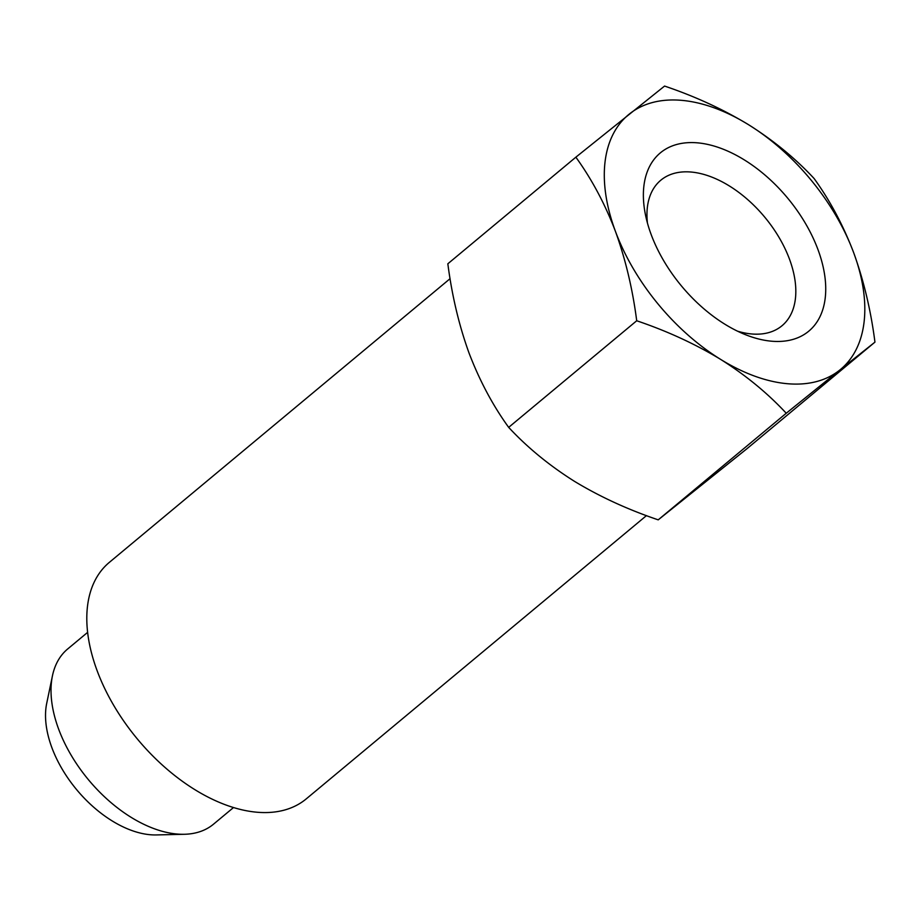 <?xml version="1.0" encoding="UTF-8"?>
<svg xmlns="http://www.w3.org/2000/svg" width="921" height="921" viewBox="0 0 921 921"><rect width="100%" height="100%" fill="white"/><g stroke="black" fill="none" stroke-linecap="round" stroke-linejoin="round"><path stroke-width="1.38" d="M651.17 234.556A116 68.914 -129.8 0 1 645.402 214.501A116 68.914 -129.8 0 1 706.407 144.148A116 68.914 -129.8 0 1 817.94 249.51A116 68.914 -129.8 0 1 745.48 334.691A116 68.914 -129.8 0 1 651.17 234.556M737.468 331.157A94.69 56.25 50.2 0 0 781.975 325.769A94.69 56.25 50.2 0 0 789.458 259.1A94.69 56.25 50.2 0 0 728.937 185.697A94.69 56.25 50.2 0 0 660.794 180.228A94.69 56.25 50.2 0 0 647.44 223.032M233.497 807.544L213.545 824.157A113.985 67.717 -129.8 0 1 184.396 834.276L156.328 834.933A94.69 56.25 -129.8 0 1 51.887 747.668A94.69 56.25 -129.8 0 1 46.718 703.299L52.451 675.807A113.985 67.717 -129.8 0 1 67.682 648.971L87.633 632.359M184.396 834.276A113.985 67.717 -129.8 0 1 58.679 729.225A113.985 67.717 -129.8 0 1 52.451 675.807M646.461 515.61L306.209 798.91A153.865 91.421 -129.8 0 1 195.482 790.034A153.865 91.421 -129.8 0 1 97.142 670.741A153.865 91.421 -129.8 0 1 109.3 562.409L450.081 278.672M720.625 359.386C745.688 375.181 767.561 393.14 786.246 413.241L839.745 370.069A165.711 98.443 -129.8 0 1 720.625 359.386A165.711 98.443 -129.8 0 1 615.435 231.355C625.543 259.319 632.635 289.125 636.71 320.761C667.23 331.088 695.205 343.959 720.625 359.386M853.675 252.711A165.711 98.443 -129.8 0 1 839.745 370.069L874.95 342.128C870.875 310.481 863.783 280.686 853.675 252.711C843.279 225.415 830.086 200.686 814.118 178.536C795.387 158.4 773.513 140.453 748.497 124.68A165.711 98.443 -129.8 0 1 853.675 252.711M629.365 114.008A165.711 98.443 -129.8 0 1 748.497 124.68C723.008 109.231 695.033 96.36 664.571 86.067L575.867 157.18C591.846 179.33 605.039 204.048 615.435 231.355A165.711 98.443 -129.8 0 1 629.365 114.008M874.95 342.128L746.919 448.734L658.216 519.847C627.685 509.52 599.709 496.649 574.29 481.223C549.227 465.416 527.353 447.468 508.668 427.367C492.85 405.505 479.657 380.787 469.1 353.192C459.084 325.574 451.992 295.779 447.836 263.786L575.867 157.18M658.216 519.847L786.246 413.241M508.668 427.367L636.71 320.761"/></g></svg>
